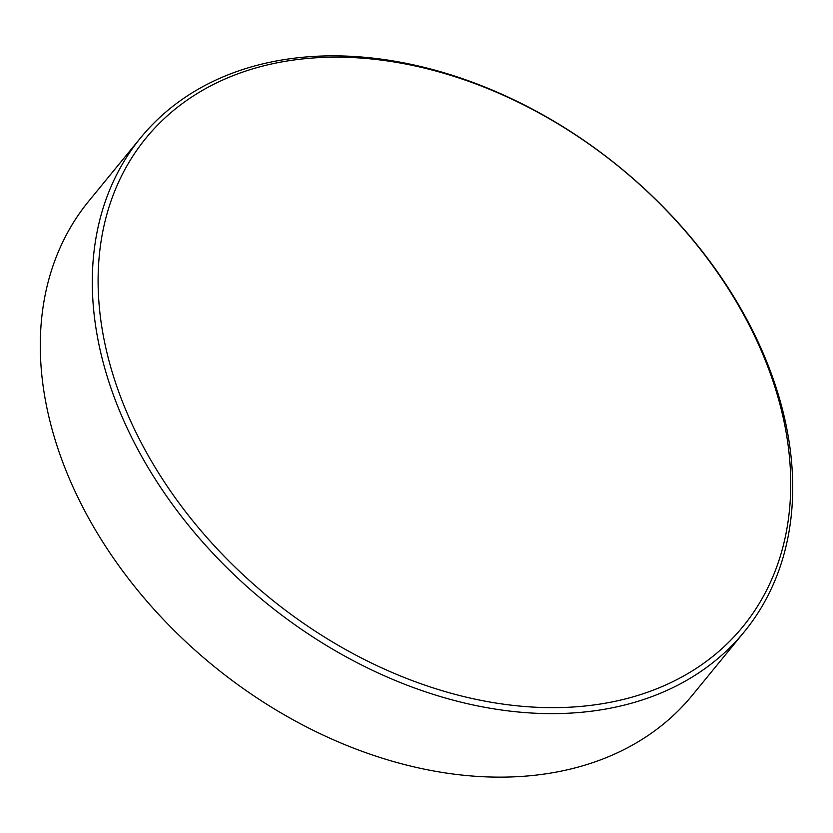 <?xml version="1.0" encoding="UTF-8"?>
<svg xmlns="http://www.w3.org/2000/svg" width="833" height="833" viewBox="0 0 833 833"><rect width="100%" height="100%" fill="white"/><g stroke="black" fill="none" stroke-linecap="round" stroke-linejoin="round"><path stroke-width="1.25" d="M140.777 137.632L88.756 201.149A390.011 280.544 39.3 0 0 55.415 440.761A390.011 280.544 39.3 0 0 349.006 746.326A390.011 280.544 39.3 0 0 692.223 695.368L744.244 631.851A390.011 280.544 39.3 0 0 777.585 392.239A390.011 280.544 39.3 0 0 483.994 86.674A390.011 280.544 39.3 0 0 140.777 137.632A390.011 280.544 39.3 0 0 107.426 377.245A390.011 280.544 39.3 0 0 401.027 682.81A390.011 280.544 39.3 0 0 744.244 631.851M113.069 374.996A385.669 277.42 39.3 0 0 545.074 707.561A385.669 277.42 39.3 0 0 775.773 389.823A385.669 277.42 39.3 0 0 343.769 57.258A385.669 277.42 39.3 0 0 113.069 374.996"/></g></svg>
